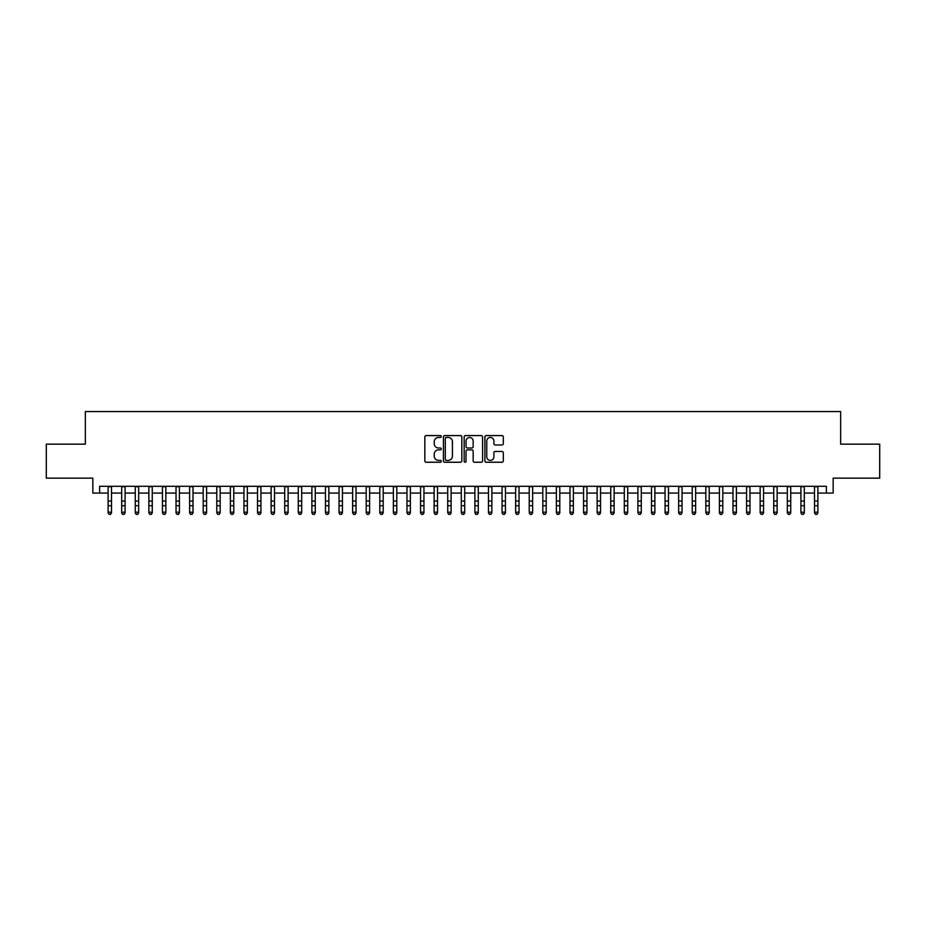 <?xml version="1.0" encoding="UTF-8"?>
<svg xmlns="http://www.w3.org/2000/svg" width="926" height="926" viewBox="0 0 926 926"><rect width="100%" height="100%" fill="white"/><g stroke="black" fill="none" stroke-linecap="round" stroke-linejoin="round"><path stroke-width="1.39" d="M441.262 436.516A0.938 0.938 0 0 0 440.336 435.579L426.168 435.579A1.331 1.331 0 0 0 424.837 436.922L424.837 460.916A1.331 1.331 0 0 0 426.168 462.248L440.336 462.248A0.938 0.938 0 0 0 441.262 461.322A0.938 0.938 0 0 0 440.336 460.384L438.496 460.384A4.271 4.271 0 0 1 434.236 456.113L434.236 454.122A4.271 4.271 0 0 1 438.496 449.851L440.336 449.851A0.938 0.938 0 0 0 441.262 448.913A0.938 0.938 0 0 0 440.336 447.987L438.496 447.987A4.271 4.271 0 0 1 434.236 443.716L434.236 441.714A4.271 4.271 0 0 1 438.496 437.454L440.336 437.454A0.938 0.938 0 0 0 441.262 436.516M501.973 444.989A1.331 1.331 0 0 0 503.304 443.647L503.304 436.922A1.331 1.331 0 0 0 501.973 435.579L486.231 435.579A1.331 1.331 0 0 0 484.9 436.922L484.9 460.916A1.331 1.331 0 0 0 486.231 462.248L501.973 462.248A1.331 1.331 0 0 0 503.304 460.916L503.304 452.779A1.331 1.331 0 0 0 501.973 451.448L495.236 451.448A1.331 1.331 0 0 0 493.905 452.779L493.905 456.819A3.565 3.565 0 0 1 490.34 460.384A3.565 3.565 0 0 1 486.763 456.819L486.763 441.019A3.565 3.565 0 0 1 490.34 437.454A3.565 3.565 0 0 1 493.905 441.019L493.905 443.647A1.331 1.331 0 0 0 495.236 444.989L501.973 444.989M99.614 493.072L99.614 486.277L826.386 486.277L826.386 493.072L833.168 493.072L833.168 478.129L879.7 478.129L879.7 444.167L840.646 444.167L840.646 411.561L85.354 411.561L85.354 444.167L46.3 444.167L46.3 478.129L92.832 478.129L92.832 493.072L108.111 493.072M461.831 436.922A1.331 1.331 0 0 0 460.5 435.579L444.769 435.579A1.331 1.331 0 0 0 443.427 436.922L443.427 460.916A1.331 1.331 0 0 0 444.769 462.248L460.5 462.248A1.331 1.331 0 0 0 461.831 460.916L461.831 436.922M465.5 435.579L481.231 435.579A1.331 1.331 0 0 1 482.573 436.922L482.573 460.916A1.331 1.331 0 0 1 481.231 462.248L474.506 462.248A1.331 1.331 0 0 1 473.163 460.916L473.163 451.182A1.331 1.331 0 0 0 471.832 449.851L467.364 449.851A1.331 1.331 0 0 0 466.033 451.182L466.033 461.322A0.938 0.938 0 0 1 465.095 462.248A0.938 0.938 0 0 1 464.169 461.322L464.169 436.922A1.331 1.331 0 0 1 465.5 435.579M111.502 493.072L121.688 493.072M125.091 493.072L135.277 493.072M138.668 493.072L148.866 493.072M152.258 493.072L162.444 493.072M165.847 493.072L176.033 493.072M179.424 493.072L189.61 493.072M193.013 493.072L203.199 493.072M206.591 493.072L216.788 493.072M220.18 493.072L230.366 493.072M233.769 493.072L243.955 493.072M247.346 493.072L257.532 493.072M260.935 493.072L271.121 493.072M274.513 493.072L284.71 493.072M288.102 493.072L298.288 493.072M301.691 493.072L311.877 493.072M315.268 493.072L325.454 493.072M328.857 493.072L339.043 493.072M342.435 493.072L352.632 493.072M356.024 493.072L366.21 493.072M369.613 493.072L379.799 493.072M383.19 493.072L393.376 493.072M396.779 493.072L406.965 493.072M410.357 493.072L420.554 493.072M423.946 493.072L434.132 493.072M437.535 493.072L447.721 493.072M451.112 493.072L461.298 493.072M464.702 493.072L474.888 493.072M478.279 493.072L488.465 493.072M491.868 493.072L502.054 493.072M505.446 493.072L515.643 493.072M519.035 493.072L529.221 493.072M532.624 493.072L542.81 493.072M546.201 493.072L556.387 493.072M559.79 493.072L569.976 493.072M573.368 493.072L583.565 493.072M586.957 493.072L597.143 493.072M600.546 493.072L610.732 493.072M614.123 493.072L624.309 493.072M627.712 493.072L637.898 493.072M641.29 493.072L651.487 493.072M654.879 493.072L665.065 493.072M668.468 493.072L678.654 493.072M682.045 493.072L692.231 493.072M695.634 493.072L705.82 493.072M709.212 493.072L719.409 493.072M722.801 493.072L732.987 493.072M736.39 493.072L746.576 493.072M749.967 493.072L760.153 493.072M763.556 493.072L773.742 493.072M777.134 493.072L787.332 493.072M790.723 493.072L800.909 493.072M804.312 493.072L814.498 493.072M817.889 493.072L826.386 493.072M446.228 437.454A0.938 0.938 0 0 0 445.302 438.38L445.302 459.446A0.938 0.938 0 0 0 446.228 460.384L448.161 460.384A4.271 4.271 0 0 0 452.432 456.113L452.432 441.714A4.271 4.271 0 0 0 448.161 437.454L446.228 437.454M473.163 441.089A3.565 3.565 0 0 0 469.598 437.512A3.565 3.565 0 0 0 466.033 441.089L466.033 446.656A1.331 1.331 0 0 0 467.364 447.987L471.832 447.987A1.331 1.331 0 0 0 473.163 446.656L473.163 441.089M111.502 486.277L111.502 512.946L110.483 514.439L109.129 514.138L110.483 514.439M108.111 486.277L108.111 512.194L111.502 512.194L110.483 514.138M109.129 514.439L108.111 512.946L109.129 514.138M125.091 486.277L125.091 512.946L124.072 514.439L122.707 514.138L124.072 514.439M121.688 486.277L121.688 512.194L125.091 512.194L124.072 514.138M122.707 514.439L121.688 512.946L122.707 514.138M138.668 486.277L138.668 512.946L137.65 514.439L136.296 514.138L137.65 514.439M135.277 486.277L135.277 512.194L138.668 512.194L137.65 514.138M136.296 514.439L135.277 512.946L136.296 514.138M152.258 486.277L152.258 512.946L151.239 514.439L149.885 514.138L151.239 514.439M148.866 486.277L148.866 512.194L152.258 512.194L151.239 514.138M149.885 514.439L148.866 512.946L149.885 514.138M165.847 486.277L165.847 512.946L164.828 514.439L163.462 514.138L164.828 514.439M162.444 486.277L162.444 512.194L165.847 512.194L164.828 514.138M163.462 514.439L162.444 512.946L163.462 514.138M179.424 486.277L179.424 512.946L178.405 514.439L177.051 514.138L178.405 514.439M176.033 486.277L176.033 512.194L179.424 512.194L178.405 514.138M177.051 514.439L176.033 512.946L177.051 514.138M193.013 486.277L193.013 512.946L191.995 514.439L190.629 514.138L191.995 514.439M189.61 486.277L189.61 512.194L193.013 512.194L191.995 514.138M190.629 514.439L189.61 512.946L190.629 514.138M206.591 486.277L206.591 512.946L205.572 514.439L204.218 514.138L205.572 514.439M203.199 486.277L203.199 512.194L206.591 512.194L205.572 514.138M204.218 514.439L203.199 512.946L204.218 514.138M220.18 486.277L220.18 512.946L219.161 514.439L217.807 514.138L219.161 514.439M216.788 486.277L216.788 512.194L220.18 512.194L219.161 514.138M217.807 514.439L216.788 512.946L217.807 514.138M233.769 486.277L233.769 512.946L232.75 514.439L231.384 514.138L232.75 514.439M230.366 486.277L230.366 512.194L233.769 512.194L232.75 514.138M231.384 514.439L230.366 512.946L231.384 514.138M247.346 486.277L247.346 512.946L246.328 514.439L244.973 514.138L246.328 514.439M243.955 486.277L243.955 512.194L247.346 512.194L246.328 514.138M244.973 514.439L243.955 512.946L244.973 514.138M260.935 486.277L260.935 512.946L259.917 514.439L258.551 514.138L259.917 514.439M257.532 486.277L257.532 512.194L260.935 512.194L259.917 514.138M258.551 514.439L257.532 512.946L258.551 514.138M274.513 486.277L274.513 512.946L273.494 514.439L272.14 514.138L273.494 514.439M271.121 486.277L271.121 512.194L274.513 512.194L273.494 514.138M272.14 514.439L271.121 512.946L272.14 514.138M288.102 486.277L288.102 512.946L287.083 514.439L285.729 514.138L287.083 514.439M284.71 486.277L284.71 512.194L288.102 512.194L287.083 514.138M285.729 514.439L284.71 512.946L285.729 514.138M301.691 486.277L301.691 512.946L300.672 514.439L299.306 514.138L300.672 514.439M298.288 486.277L298.288 512.194L301.691 512.194L300.672 514.138M299.306 514.439L298.288 512.946L299.306 514.138M315.268 486.277L315.268 512.946L314.25 514.439L312.895 514.138L314.25 514.439M311.877 486.277L311.877 512.194L315.268 512.194L314.25 514.138M312.895 514.439L311.877 512.946L312.895 514.138M328.857 486.277L328.857 512.946L327.839 514.439L326.473 514.138L327.839 514.439M325.454 486.277L325.454 512.194L328.857 512.194L327.839 514.138M326.473 514.439L325.454 512.946L326.473 514.138M342.435 486.277L342.435 512.946L341.416 514.439L340.062 514.138L341.416 514.439M339.043 486.277L339.043 512.194L342.435 512.194L341.416 514.138M340.062 514.439L339.043 512.946L340.062 514.138M356.024 486.277L356.024 512.946L355.005 514.439L353.651 514.138L355.005 514.439M352.632 486.277L352.632 512.194L356.024 512.194L355.005 514.138M353.651 514.439L352.632 512.946L353.651 514.138M369.613 486.277L369.613 512.946L368.594 514.439L367.228 514.138L368.594 514.439M366.21 486.277L366.21 512.194L369.613 512.194L368.594 514.138M367.228 514.439L366.21 512.946L367.228 514.138M383.19 486.277L383.19 512.946L382.172 514.439L380.817 514.138L382.172 514.439M379.799 486.277L379.799 512.194L383.19 512.194L382.172 514.138M380.817 514.439L379.799 512.946L380.817 514.138M396.779 486.277L396.779 512.946L395.761 514.439L394.395 514.138L395.761 514.439M393.376 486.277L393.376 512.194L396.779 512.194L395.761 514.138M394.395 514.439L393.376 512.946L394.395 514.138M410.357 486.277L410.357 512.946L409.338 514.439L407.984 514.138L409.338 514.439M406.965 486.277L406.965 512.194L410.357 512.194L409.338 514.138M407.984 514.439L406.965 512.946L407.984 514.138M423.946 486.277L423.946 512.946L422.927 514.439L421.573 514.138L422.927 514.439M420.554 486.277L420.554 512.194L423.946 512.194L422.927 514.138M421.573 514.439L420.554 512.946L421.573 514.138M437.535 486.277L437.535 512.946L436.505 514.439L435.151 514.138L436.505 514.439M434.132 486.277L434.132 512.194L437.535 512.194L436.505 514.138M435.151 514.439L434.132 512.946L435.151 514.138M451.112 486.277L451.112 512.946L450.094 514.439L448.74 514.138L450.094 514.439M447.721 486.277L447.721 512.194L451.112 512.194L450.094 514.138M448.74 514.439L447.721 512.946L448.74 514.138M464.702 486.277L464.702 512.946L463.683 514.439L462.317 514.138L463.683 514.439M461.298 486.277L461.298 512.194L464.702 512.194L463.683 514.138M462.317 514.439L461.298 512.946L462.317 514.138M478.279 486.277L478.279 512.946L477.26 514.439L475.906 514.138L477.26 514.439M474.888 486.277L474.888 512.194L478.279 512.194L477.26 514.138M475.906 514.439L474.888 512.946L475.906 514.138M491.868 486.277L491.868 512.946L490.849 514.439L489.495 514.138L490.849 514.439M488.465 486.277L488.465 512.194L491.868 512.194L490.849 514.138M489.495 514.439L488.465 512.946L489.495 514.138M505.446 486.277L505.446 512.946L504.427 514.439L503.073 514.138L504.427 514.439M502.054 486.277L502.054 512.194L505.446 512.194L504.427 514.138M503.073 514.439L502.054 512.946L503.073 514.138M519.035 486.277L519.035 512.946L518.016 514.439L516.662 514.138L518.016 514.439M515.643 486.277L515.643 512.194L519.035 512.194L518.016 514.138M516.662 514.439L515.643 512.946L516.662 514.138M532.624 486.277L532.624 512.946L531.605 514.439L530.239 514.138L531.605 514.439M529.221 486.277L529.221 512.194L532.624 512.194L531.605 514.138M530.239 514.439L529.221 512.946L530.239 514.138M546.201 486.277L546.201 512.946L545.183 514.439L543.828 514.138L545.183 514.439M542.81 486.277L542.81 512.194L546.201 512.194L545.183 514.138M543.828 514.439L542.81 512.946L543.828 514.138M559.79 486.277L559.79 512.946L558.772 514.439L557.406 514.138L558.772 514.439M556.387 486.277L556.387 512.194L559.79 512.194L558.772 514.138M557.406 514.439L556.387 512.946L557.406 514.138M573.368 486.277L573.368 512.946L572.349 514.439L570.995 514.138L572.349 514.439M569.976 486.277L569.976 512.194L573.368 512.194L572.349 514.138M570.995 514.439L569.976 512.946L570.995 514.138M586.957 486.277L586.957 512.946L585.938 514.439L584.584 514.138L585.938 514.439M583.565 486.277L583.565 512.194L586.957 512.194L585.938 514.138M584.584 514.439L583.565 512.946L584.584 514.138M600.546 486.277L600.546 512.946L599.527 514.439L598.161 514.138L599.527 514.439M597.143 486.277L597.143 512.194L600.546 512.194L599.527 514.138M598.161 514.439L597.143 512.946L598.161 514.138M614.123 486.277L614.123 512.946L613.105 514.439L611.75 514.138L613.105 514.439M610.732 486.277L610.732 512.194L614.123 512.194L613.105 514.138M611.75 514.439L610.732 512.946L611.75 514.138M627.712 486.277L627.712 512.946L626.694 514.439L625.328 514.138L626.694 514.439M624.309 486.277L624.309 512.194L627.712 512.194L626.694 514.138M625.328 514.439L624.309 512.946L625.328 514.138M641.29 486.277L641.29 512.946L640.271 514.439L638.917 514.138L640.271 514.439M637.898 486.277L637.898 512.194L641.29 512.194L640.271 514.138M638.917 514.439L637.898 512.946L638.917 514.138M654.879 486.277L654.879 512.946L653.86 514.439L652.506 514.138L653.86 514.439M651.487 486.277L651.487 512.194L654.879 512.194L653.86 514.138M652.506 514.439L651.487 512.946L652.506 514.138M668.468 486.277L668.468 512.946L667.449 514.439L666.083 514.138L667.449 514.439M665.065 486.277L665.065 512.194L668.468 512.194L667.449 514.138M666.083 514.439L665.065 512.946L666.083 514.138M682.045 486.277L682.045 512.946L681.027 514.439L679.672 514.138L681.027 514.439M678.654 486.277L678.654 512.194L682.045 512.194L681.027 514.138M679.672 514.439L678.654 512.946L679.672 514.138M695.634 486.277L695.634 512.946L694.616 514.439L693.25 514.138L694.616 514.439M692.231 486.277L692.231 512.194L695.634 512.194L694.616 514.138M693.25 514.439L692.231 512.946L693.25 514.138M709.212 486.277L709.212 512.946L708.193 514.439L706.839 514.138L708.193 514.439M705.82 486.277L705.82 512.194L709.212 512.194L708.193 514.138M706.839 514.439L705.82 512.946L706.839 514.138M722.801 486.277L722.801 512.946L721.782 514.439L720.428 514.138L721.782 514.439M719.409 486.277L719.409 512.194L722.801 512.194L721.782 514.138M720.428 514.439L719.409 512.946L720.428 514.138M736.39 486.277L736.39 512.946L735.371 514.439L734.005 514.138L735.371 514.439M732.987 486.277L732.987 512.194L736.39 512.194L735.371 514.138M734.005 514.439L732.987 512.946L734.005 514.138M749.967 486.277L749.967 512.946L748.949 514.439L747.595 514.138L748.949 514.439M746.576 486.277L746.576 512.194L749.967 512.194L748.949 514.138M747.595 514.439L746.576 512.946L747.595 514.138M763.556 486.277L763.556 512.946L762.538 514.439L761.172 514.138L762.538 514.439M760.153 486.277L760.153 512.194L763.556 512.194L762.538 514.138M761.172 514.439L760.153 512.946L761.172 514.138M777.134 486.277L777.134 512.946L776.115 514.439L774.761 514.138L776.115 514.439M773.742 486.277L773.742 512.194L777.134 512.194L776.115 514.138M774.761 514.439L773.742 512.946L774.761 514.138M790.723 486.277L790.723 512.946L789.704 514.439L788.35 514.138L789.704 514.439M787.332 486.277L787.332 512.194L790.723 512.194L789.704 514.138M788.35 514.439L787.332 512.946L788.35 514.138M804.312 486.277L804.312 512.946L803.293 514.439L801.928 514.138L803.293 514.439M800.909 486.277L800.909 512.194L804.312 512.194L803.293 514.138M801.928 514.439L800.909 512.946L801.928 514.138M817.889 486.277L817.889 512.946L816.871 514.439L815.517 514.138L816.871 514.439M814.498 486.277L814.498 512.194L817.889 512.194L816.871 514.138M815.517 514.439L814.498 512.946L815.517 514.138M111.502 501.059L108.111 501.059M111.502 505.712L108.111 505.712M111.502 486.717L108.111 486.717M125.091 501.059L121.688 501.059M125.091 505.712L121.688 505.712M125.091 486.717L121.688 486.717M138.668 501.059L135.277 501.059M138.668 505.712L135.277 505.712M138.668 486.717L135.277 486.717M152.258 501.059L148.866 501.059M152.258 505.712L148.866 505.712M152.258 486.717L148.866 486.717M165.847 501.059L162.444 501.059M165.847 505.712L162.444 505.712M165.847 486.717L162.444 486.717M179.424 501.059L176.033 501.059M179.424 505.712L176.033 505.712M179.424 486.717L176.033 486.717M193.013 501.059L189.61 501.059M193.013 505.712L189.61 505.712M193.013 486.717L189.61 486.717M206.591 501.059L203.199 501.059M206.591 505.712L203.199 505.712M206.591 486.717L203.199 486.717M220.18 501.059L216.788 501.059M220.18 505.712L216.788 505.712M220.18 486.717L216.788 486.717M233.769 501.059L230.366 501.059M233.769 505.712L230.366 505.712M233.769 486.717L230.366 486.717M247.346 501.059L243.955 501.059M247.346 505.712L243.955 505.712M247.346 486.717L243.955 486.717M260.935 501.059L257.532 501.059M260.935 505.712L257.532 505.712M260.935 486.717L257.532 486.717M274.513 501.059L271.121 501.059M274.513 505.712L271.121 505.712M274.513 486.717L271.121 486.717M288.102 501.059L284.71 501.059M288.102 505.712L284.71 505.712M288.102 486.717L284.71 486.717M301.691 501.059L298.288 501.059M301.691 505.712L298.288 505.712M301.691 486.717L298.288 486.717M315.268 501.059L311.877 501.059M315.268 505.712L311.877 505.712M315.268 486.717L311.877 486.717M328.857 501.059L325.454 501.059M328.857 505.712L325.454 505.712M328.857 486.717L325.454 486.717M342.435 501.059L339.043 501.059M342.435 505.712L339.043 505.712M342.435 486.717L339.043 486.717M356.024 501.059L352.632 501.059M356.024 505.712L352.632 505.712M356.024 486.717L352.632 486.717M369.613 501.059L366.21 501.059M369.613 505.712L366.21 505.712M369.613 486.717L366.21 486.717M383.19 501.059L379.799 501.059M383.19 505.712L379.799 505.712M383.19 486.717L379.799 486.717M396.779 501.059L393.376 501.059M396.779 505.712L393.376 505.712M396.779 486.717L393.376 486.717M410.357 501.059L406.965 501.059M410.357 505.712L406.965 505.712M410.357 486.717L406.965 486.717M423.946 501.059L420.554 501.059M423.946 505.712L420.554 505.712M423.946 486.717L420.554 486.717M437.535 501.059L434.132 501.059M437.535 505.712L434.132 505.712M437.535 486.717L434.132 486.717M451.112 501.059L447.721 501.059M451.112 505.712L447.721 505.712M451.112 486.717L447.721 486.717M464.702 501.059L461.298 501.059M464.702 505.712L461.298 505.712M464.702 486.717L461.298 486.717M478.279 501.059L474.888 501.059M478.279 505.712L474.888 505.712M478.279 486.717L474.888 486.717M491.868 501.059L488.465 501.059M491.868 505.712L488.465 505.712M491.868 486.717L488.465 486.717M505.446 501.059L502.054 501.059M505.446 505.712L502.054 505.712M505.446 486.717L502.054 486.717M519.035 501.059L515.643 501.059M519.035 505.712L515.643 505.712M519.035 486.717L515.643 486.717M532.624 501.059L529.221 501.059M532.624 505.712L529.221 505.712M532.624 486.717L529.221 486.717M546.201 501.059L542.81 501.059M546.201 505.712L542.81 505.712M546.201 486.717L542.81 486.717M559.79 501.059L556.387 501.059M559.79 505.712L556.387 505.712M559.79 486.717L556.387 486.717M573.368 501.059L569.976 501.059M573.368 505.712L569.976 505.712M573.368 486.717L569.976 486.717M586.957 501.059L583.565 501.059M586.957 505.712L583.565 505.712M586.957 486.717L583.565 486.717M600.546 501.059L597.143 501.059M600.546 505.712L597.143 505.712M600.546 486.717L597.143 486.717M614.123 501.059L610.732 501.059M614.123 505.712L610.732 505.712M614.123 486.717L610.732 486.717M627.712 501.059L624.309 501.059M627.712 505.712L624.309 505.712M627.712 486.717L624.309 486.717M641.29 501.059L637.898 501.059M641.29 505.712L637.898 505.712M641.29 486.717L637.898 486.717M654.879 501.059L651.487 501.059M654.879 505.712L651.487 505.712M654.879 486.717L651.487 486.717M668.468 501.059L665.065 501.059M668.468 505.712L665.065 505.712M668.468 486.717L665.065 486.717M682.045 501.059L678.654 501.059M682.045 505.712L678.654 505.712M682.045 486.717L678.654 486.717M695.634 501.059L692.231 501.059M695.634 505.712L692.231 505.712M695.634 486.717L692.231 486.717M709.212 501.059L705.82 501.059M709.212 505.712L705.82 505.712M709.212 486.717L705.82 486.717M722.801 501.059L719.409 501.059M722.801 505.712L719.409 505.712M722.801 486.717L719.409 486.717M736.39 501.059L732.987 501.059M736.39 505.712L732.987 505.712M736.39 486.717L732.987 486.717M749.967 501.059L746.576 501.059M749.967 505.712L746.576 505.712M749.967 486.717L746.576 486.717M763.556 501.059L760.153 501.059M763.556 505.712L760.153 505.712M763.556 486.717L760.153 486.717M777.134 501.059L773.742 501.059M777.134 505.712L773.742 505.712M777.134 486.717L773.742 486.717M790.723 501.059L787.332 501.059M790.723 505.712L787.332 505.712M790.723 486.717L787.332 486.717M804.312 501.059L800.909 501.059M804.312 505.712L800.909 505.712M804.312 486.717L800.909 486.717M817.889 501.059L814.498 501.059M817.889 505.712L814.498 505.712M817.889 486.717L814.498 486.717"/></g></svg>
